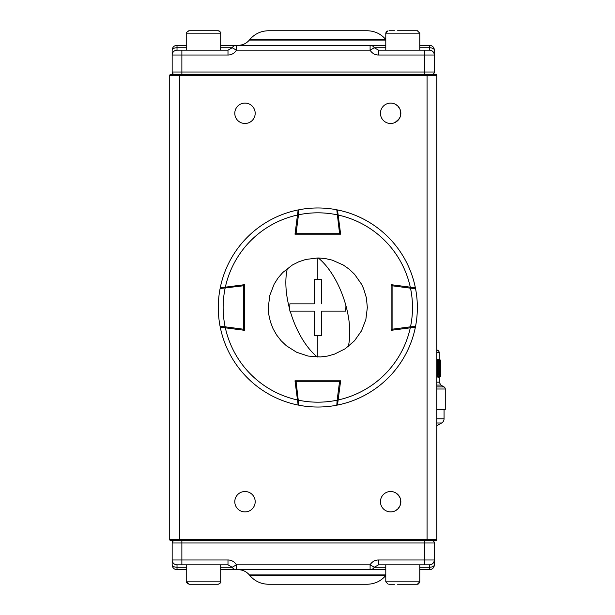 <?xml version="1.0" encoding="UTF-8"?>
<svg xmlns="http://www.w3.org/2000/svg" width="615" height="615" viewBox="0 0 615 615"><rect width="100%" height="100%" fill="white"/><g stroke="black" fill="none" stroke-linecap="round" stroke-linejoin="round"><path stroke-width="0.92" d="M439.648 376.703L439.648 376.872A0.454 0.454 90 0 0 439.202 377.287L439.164 376.149M440.517 374.973L440.517 376.134A0.738 0.738 -90 0 1 439.779 376.872L439.779 376.588M440.517 376.134L439.648 376.872A0.454 0.454 90 0 0 439.202 377.287L439.202 382.169L436.773 382.169M439.771 360.344L439.779 359.813L439.648 360.229M439.025 376.857L439.156 376.857A0.738 0.73 -98.9 0 0 439.271 376.849L438.964 376.864A0.454 0.454 81.1 0 1 439.025 376.857L438.933 376.442M438.449 360.175L438.58 359.644A0.454 0.454 -90 0 0 439.025 360.098L439.225 360.098A0.738 0.73 -90 0 1 439.956 360.836L439.894 376.126L440.317 371.598L439.956 360.836M439.233 375.834L439.233 374.335L438.464 374.327L438.234 372.067L438.779 360.844L437.565 375.281L437.68 375.834L439.233 375.834A0.738 0.73 90 0 1 438.503 376.572L436.835 376.572A0.454 0.446 -90 0 0 436.773 376.58M437.68 375.834A0.738 0.723 90 0 1 436.965 376.572L438.38 376.572A0.454 0.446 -90 0 0 437.926 377.026L436.773 377.026M438.741 366.901L438.964 361.466L438.141 360.106A0.738 0.723 88.2 0 1 438.864 360.844M437.596 374.397A0.738 0.484 11.1 0 0 436.773 373.905L437.826 361.282L436.773 373.136M438.764 376.418L438.633 377.303L438.426 376.572M438.641 359.644L439.095 360.098A0.454 0.454 -90 0 1 438.641 359.644L438.58 359.644M436.773 368.908L437.173 361.243L437.726 359.983M439.179 360.098L439.202 352.603A2.429 2.429 0 0 0 437.988 350.496L436.773 350.496M440.517 360.551L439.779 359.813A0.738 0.738 -90 0 1 440.517 360.551L440.517 361.735M440.501 369.899L440.463 372.805M440.517 369.169L440.509 362.689A0.738 0.477 -179.5 0 0 440.509 362.689L440.517 360.621M436.773 385.075L440.878 385.075L444.053 386.912A2.429 2.429 0 0 1 445.268 389.011L436.773 389.011M436.773 425.803L441.624 422.997A4.859 4.859 0 0 0 444.053 418.792L436.773 418.792M445.268 389.011L445.268 409.459L436.773 409.459M438.68 361.343L437.826 361.282L438.049 360.106A0.738 0.723 88.3 0 1 438.779 360.844M437.473 359.652A0.454 0.446 -91.7 0 0 437.926 360.106L437.703 361.282L437.173 361.243M439.018 373.805L439.156 360.098A0.738 0.73 90 0 1 439.894 360.836M439.025 360.098L438.895 361.389M439.648 359.813A0.454 0.454 -90 0 1 439.202 359.414L439.648 359.813A0.454 0.454 -90 0 1 439.202 359.414M440.294 370.983A0.738 0.653 -173.3 0 0 440.009 370.476M439.725 374.404L440.478 374.074L439.725 374.389M440.279 370.753A0.738 0.738 90 0 0 440.517 370.207L439.779 370.945M249.844 39.483L385.789 39.491C380.862 33.81 374.65 30.904 367.14 30.75L268.494 30.75C260.991 30.904 254.771 33.81 249.844 39.483L249.359 40.075C246.4 43.481 242.671 45.226 238.166 45.318M172.162 72.017A2.429 2.429 0 0 0 174.591 74.446L431.915 74.446A2.429 2.429 0 0 0 434.344 72.017L172.162 72.017L172.162 55.027L227.996 55.027A9.709 9.709 0 0 0 236.406 50.169L236.406 45.318L220.716 45.318M186.722 45.318L177.012 45.318A4.859 4.859 0 0 0 172.162 50.169L172.162 55.027A4.859 4.859 0 0 1 177.012 50.169L181.871 50.169L181.871 74.446M385.789 45.318L236.406 45.318A4.859 4.859 0 0 0 232.201 47.747L227.996 50.169L181.871 50.169M434.344 72.017A2.429 2.429 0 0 1 431.915 74.446A2.429 2.429 0 0 0 434.344 72.017L434.344 50.169A4.859 4.859 0 0 0 429.485 45.318L419.776 45.318M419.776 47.747L429.485 47.747A4.859 2.429 180 0 1 434.344 50.169L434.344 55.027C434.059 52.075 432.437 50.461 429.485 50.169L378.509 50.169L374.304 47.747A4.859 4.859 0 0 0 370.099 45.318L370.099 50.169A9.709 9.709 0 0 0 378.509 55.027L434.344 55.027A4.859 4.859 0 0 0 429.485 50.169C432.437 50.461 434.059 52.075 434.344 55.027A4.859 4.859 0 0 0 429.485 50.169L424.634 50.169L424.634 74.446M249.844 575.517L385.789 575.509C380.862 581.19 374.65 584.096 367.14 584.25L268.494 584.25C260.991 584.096 254.771 581.19 249.844 575.517L249.359 574.925C246.4 571.52 242.671 569.774 238.166 569.682M431.915 540.554A2.429 2.429 0 0 1 434.344 542.984A2.429 2.429 0 0 0 431.915 540.554A2.429 2.429 0 0 1 434.344 542.984L172.162 542.984L172.162 559.973L227.996 559.973A9.709 9.709 0 0 1 236.406 564.831L236.406 569.682L220.716 569.682M434.344 542.984L434.344 564.831A4.859 4.859 0 0 1 429.485 569.682L419.776 569.682M385.789 569.682L236.406 569.682A4.859 4.859 0 0 1 232.201 567.253L227.996 564.831L177.012 564.831A4.859 4.859 0 0 1 172.162 559.973L172.162 564.831A4.859 4.859 0 0 0 177.012 569.682L186.722 569.682M419.776 567.253L429.485 567.253A4.859 2.429 180 0 0 434.344 564.831L434.344 559.973C434.059 562.925 432.437 564.539 429.485 564.831L378.509 564.831L374.304 567.253A4.859 4.859 0 0 1 370.099 569.682L370.099 564.831A9.709 9.709 0 0 1 378.509 559.973L434.344 559.973A4.859 4.859 0 0 1 429.485 564.831A4.859 4.859 0 0 0 434.344 559.973C434.059 562.925 432.437 564.539 429.485 564.831L424.634 564.831L424.634 540.554M172.162 542.984A2.429 2.429 0 0 1 174.591 540.554M390.648 511.903A10.194 10.194 0 0 0 400.842 501.709A10.194 10.194 0 0 0 390.648 491.516A10.194 10.194 0 0 0 380.447 501.709A10.194 10.194 0 0 0 390.648 511.903M244.985 511.903A10.194 10.194 0 0 0 255.187 501.709A10.194 10.194 0 0 0 244.985 491.516A10.194 10.194 0 0 0 234.792 501.709A10.194 10.194 0 0 0 244.985 511.903M244.985 123.484A10.194 10.194 0 0 0 255.187 113.291A10.194 10.194 0 0 0 244.985 103.097A10.194 10.194 0 0 0 234.792 113.291A10.194 10.194 0 0 0 244.985 123.484M390.648 123.484A10.194 10.194 0 0 0 400.842 113.291A10.194 10.194 0 0 0 390.648 103.097A10.194 10.194 0 0 0 380.447 113.291A10.194 10.194 0 0 0 390.648 123.484M170.701 540.554L179.442 540.554L170.701 540.554A0.969 0.969 0 0 1 169.732 539.578L169.732 75.422A0.969 0.969 0 0 1 170.701 74.446L435.797 74.446A0.969 0.969 0 0 1 436.773 75.422L436.773 539.578A0.969 0.969 0 0 1 435.797 540.554L427.064 540.554L435.797 540.554M395.722 510.55L398.005 508.766L400.081 505.584L400.649 499.734L400.081 505.584L398.013 508.759M400.081 497.85L398.028 494.675L395.722 492.869L399.173 496.121M395.722 104.45L398.005 106.234L400.081 109.416L400.649 115.266L400.081 109.416L398.013 106.241M400.081 117.15L398.028 120.325L394.776 122.616M395.015 122.5L399.173 118.879M436.773 539.578L427.064 539.578L427.064 540.554L179.442 540.554L179.442 539.578L427.064 539.578L427.064 75.422L179.442 75.422L179.442 539.578L169.732 539.578M244.501 330.317L225.351 327.826A94.679 94.679 0 0 0 297.491 399.973L295 380.816L340.641 380.816L338.142 399.973A94.679 94.679 0 0 0 410.29 327.826L391.132 330.317L391.132 284.684L410.29 287.174A94.679 94.679 0 0 0 338.142 215.027L340.641 234.184L295 234.184L297.491 215.027A94.679 94.679 0 0 0 225.351 287.174L244.501 284.684L244.501 330.317M297.491 399.973L298.152 405.07A99.53 99.53 0 0 1 220.247 327.165L225.351 327.826L220.939 327.257L225.005 327.78L225.128 326.819L243.532 329.217L243.532 285.783L220.109 288.527A99.53 99.53 0 0 0 218.287 307.5A99.53 99.53 0 0 1 220.109 288.527A0.969 0.969 0 0 1 220.939 287.743L225.005 287.22L225.128 288.181A94.679 94.679 0 0 0 225.128 326.819L220.109 326.473A99.53 99.53 0 0 1 218.287 307.5A99.53 99.53 0 0 0 220.109 326.473A0.969 0.969 0 0 0 220.939 327.257A0.969 0.969 0 0 1 220.109 326.473M225.351 287.174L220.247 287.835A99.53 99.53 0 0 1 298.152 209.93L297.491 215.027L298.067 210.622L297.537 214.689L298.498 214.812L296.099 233.216L339.534 233.216L336.797 209.792A99.53 99.53 0 0 0 317.817 207.97A99.53 99.53 0 0 1 336.797 209.792A0.969 0.969 0 0 1 337.574 210.622A0.969 0.969 0 0 0 336.797 209.792M338.142 215.027L337.481 209.93A99.53 99.53 0 0 1 415.386 287.835L413.172 287.551M410.29 327.826L415.386 327.165A99.53 99.53 0 0 1 337.481 405.07L338.142 399.973L337.574 404.378L338.104 400.311L337.135 400.188L339.534 381.784L296.099 381.784L298.844 405.208A99.53 99.53 0 0 0 317.817 407.03A99.53 99.53 0 0 1 298.844 405.208A0.969 0.969 0 0 1 298.067 404.378L297.537 400.311L298.498 400.188A94.679 94.679 0 0 0 337.135 400.188L336.797 405.208A99.53 99.53 0 0 1 317.817 407.03A99.53 99.53 0 0 0 336.797 405.208A0.969 0.969 0 0 0 337.574 404.378A0.969 0.969 0 0 1 336.797 405.208M415.525 288.527A0.969 0.969 0 0 0 414.695 287.743A0.969 0.969 0 0 1 415.525 288.527A99.53 99.53 0 0 1 417.347 307.5A99.53 99.53 0 0 0 415.525 288.527L410.505 288.181L410.628 287.22L414.487 287.72M410.628 327.78L410.505 326.819L415.525 326.473A99.53 99.53 0 0 0 417.347 307.5A99.53 99.53 0 0 1 415.525 326.473A0.969 0.969 0 0 1 414.695 327.257A0.969 0.969 0 0 0 415.525 326.473M391.14 329.34L392.232 330.178L392.101 329.217L410.505 326.819A94.679 94.679 0 0 0 410.505 288.181L392.101 285.783L392.101 329.217L391.132 329.217A0.969 0.969 0 0 0 392.232 330.178A0.969 0.969 0 0 1 391.132 329.217M392.101 284.814A0.969 0.969 0 0 0 391.132 285.783L392.232 284.822A0.969 0.969 0 0 0 392.101 284.814L391.14 285.644M295.976 380.823L295.139 381.907L297.099 396.959M296.099 380.816A0.969 0.969 0 0 0 295.139 381.907L296.099 381.784L296.099 380.816A0.969 0.969 0 0 0 295.139 381.907M340.502 381.784A0.969 0.969 0 0 0 339.534 380.816L340.495 381.907A0.969 0.969 0 0 0 340.502 381.784L339.657 380.823M339.657 234.177L340.495 233.093L338.534 218.041M298.844 209.792A0.969 0.969 0 0 0 298.067 210.622A0.969 0.969 0 0 1 298.844 209.792A99.53 99.53 0 0 1 317.817 207.97A99.53 99.53 0 0 0 298.844 209.792L298.498 214.812A94.679 94.679 0 0 1 337.135 214.812L338.104 214.689M339.534 234.184A0.969 0.969 0 0 0 340.495 233.093L339.534 233.216L339.534 234.184A0.969 0.969 0 0 0 340.495 233.093M295.131 233.216A0.969 0.969 0 0 0 296.099 234.184L295.139 233.093A0.969 0.969 0 0 0 295.131 233.216L295.976 234.177M222.461 287.551L220.939 287.743A0.969 0.969 0 0 0 220.109 288.527M244.493 285.66L243.409 284.822L243.532 285.783L244.501 285.783A0.969 0.969 0 0 0 243.409 284.822A0.969 0.969 0 0 1 244.501 285.783M243.532 330.186A0.969 0.969 0 0 0 244.501 329.217L243.409 330.178A0.969 0.969 0 0 0 243.532 330.186L244.493 329.356M287.397 268.417A58.148 27.429 71.3 0 0 289.696 309.284L289.88 303.856L314.173 303.856L314.173 279.556L317.817 279.325L317.817 257.977L305.801 259.453L298.859 261.752L292.371 265.011L282.8 272.483L278.057 277.972L274.144 284.153L269.785 295.438L268.294 307.469L268.824 314.749L270.416 321.845L273.037 328.648L276.627 334.998L281.093 340.725L286.382 345.768L296.607 352.249L308.1 356.062L320.261 356.961L327.472 356.077L334.499 354.132L345.315 348.69L354.509 340.764L361.497 330.847L365.848 319.562L367.339 307.531L366.394 297.852L363.588 288.589L361.505 284.168L354.548 274.275L349.251 269.232L343.324 265.05L332.231 260.122L325.135 258.523L318.286 257.977A58.148 27.429 71.3 0 1 345.415 303.856L345.938 305.716L345.761 311.144L321.461 311.144L321.461 335.444L314.173 335.444L314.173 311.144L289.88 311.144L314.173 311.144L314.173 335.444M317.817 279.325L321.461 279.556L321.461 303.856M314.173 303.856L314.173 279.556M289.696 309.284L289.88 311.144M318.286 257.977L317.817 257.977M317.817 357.023L317.817 335.675M208.831 584.25L189.151 584.25C187.022 583.174 186.214 582.367 186.722 581.821L220.716 581.821C221.223 582.367 220.416 583.174 218.287 584.25L195.424 584.25M416.509 584.25L397.582 584.25M389.064 584.25L394.461 584.25M212.014 584.25L216.188 584.25M208.831 30.75L189.151 30.75C187.022 31.826 186.214 32.633 186.722 33.179L220.716 33.179C221.223 32.633 220.416 31.826 218.287 30.75L195.424 30.75M416.509 30.75L397.582 30.75M389.064 30.75L394.461 30.75M212.014 30.75L216.188 30.75M439.833 361.389L438.964 361.389M438.895 364.188L438.895 373.705M437.734 373.597L438.503 373.597A0.738 0.73 -89.7 0 0 438.503 373.597L437.742 373.597L438.303 373.92L438.241 372.167A0.738 0.407 7.5 0 1 438.218 372.252M438.557 365.31L437.05 365.003M438.134 370.791L436.773 370.33M438.034 373.413L438.387 370.991M436.773 352.603L439.202 352.603M444.053 386.912L436.773 386.912M441.624 422.997L436.773 422.997M437.565 359.652A0.454 0.446 -91.8 0 0 438.011 360.106L438.141 360.106M438.633 377.303A0.454 0.454 74.6 0 1 438.964 376.864L438.964 376.864A0.454 0.454 81.1 0 0 438.58 377.31M437.565 374.766L436.773 374.766M437.565 375.281L436.773 375.281M438.503 376.572L439.318 375.281L438.51 373.597A0.738 0.73 -89.7 0 1 439.233 374.335M438.464 374.327A0.738 0.723 -89.8 0 0 438.287 373.851M438.234 372.067A0.738 0.407 7.5 0 1 438.241 372.167L438.749 366.947M439.986 375.911L440.317 371.183L439.564 370.215M439.894 376.126A0.738 0.73 -98.9 0 1 439.271 376.849L439.986 375.834M439.341 376.834A0.738 0.73 -105.3 0 0 439.94 376.111M439.31 375.573L439.833 375.573M440.056 371.829L440.009 361.389A0.738 0.515 1.1 0 1 440.494 361.874M439.763 372.475L440.517 374.312A0.738 0.53 -0.5 0 0 440.517 374.304L440.517 376.096M440.501 373.213A0.738 0.73 -171.6 0 0 440.255 372.667M440.317 371.414L440.463 372.982M440.486 373.29A0.738 0.73 -168.9 0 0 440.248 372.744M440.501 375.242L439.756 375.803M440.009 369.384A0.738 0.507 -1.1 0 0 440.494 368.915M440.009 365.479L440.463 365.479M385.789 40.075L249.359 40.075M220.716 47.747L232.201 47.747L236.406 50.169A9.709 9.709 0 0 1 227.996 55.027L227.996 50.169L232.201 47.747A4.859 4.859 0 0 1 236.406 45.318M236.406 50.169L370.099 50.169L374.304 47.747L385.789 47.747M378.509 55.027L378.509 50.169L374.304 47.747M177.012 50.169L177.012 47.747L186.722 47.747M429.485 45.318L429.485 50.169M177.012 45.318L177.012 47.747A4.859 2.429 180 0 0 172.162 50.169M385.789 574.925L249.359 574.925M181.871 540.554L181.871 564.831M220.716 567.253L232.201 567.253L236.406 564.831A9.709 9.709 0 0 0 227.996 559.973L227.996 564.831L232.201 567.253A4.859 4.859 0 0 0 236.406 569.682M236.406 564.831L370.099 564.831L374.304 567.253L385.789 567.253M378.509 559.973L378.509 564.831L374.304 567.253M177.012 564.831L177.012 567.253L186.722 567.253M429.485 569.682L429.485 564.831M177.012 569.682L177.012 567.253A4.859 2.429 180 0 1 172.162 564.831M436.773 75.422L427.064 75.422L427.064 74.446M179.442 74.446L179.442 75.422L169.732 75.422M298.152 405.07A99.53 99.53 0 0 1 220.247 327.165M220.247 287.835A99.53 99.53 0 0 1 298.152 209.93M337.481 209.93A99.53 99.53 0 0 1 415.386 287.835M415.386 327.165A99.53 99.53 0 0 1 337.481 405.07M392.101 285.783L392.232 284.822L391.132 285.783L392.101 285.783M298.067 404.378A0.969 0.969 0 0 0 298.844 405.208M339.534 381.784L340.495 381.907L339.534 380.816L339.534 381.784M296.099 233.216L295.139 233.093L296.099 234.184L296.099 233.216M243.532 329.217L243.409 330.178L244.501 329.217L243.532 329.217M345.938 305.716A58.148 27.429 71.3 0 1 348.236 346.583M290.219 311.144A58.148 27.429 71.3 0 0 317.348 357.023M385.789 564.831L385.789 581.821L419.776 581.821L417.347 584.25L417.893 584.188M385.789 50.169L385.789 33.179L419.776 33.179L417.347 30.75L417.893 30.811M444.053 418.792L444.053 409.459M436.773 349.797L437.988 350.496M439.648 376.872L439.202 377.295M436.988 371.721L436.773 369.438M436.773 369.077L437.011 371.568M438.764 376.395L438.964 376.864M440.009 361.389L439.225 360.098M440.455 371.483L440.486 369.853M440.878 385.075L439.202 382.169M186.722 564.831L186.722 581.821L189.151 584.25M220.716 564.831L220.716 581.821M385.789 581.821L388.219 584.25L385.789 581.821M419.776 564.831L419.761 582.098L418.507 583.958M186.722 50.169L186.722 33.179M220.716 50.169L220.716 33.179M385.797 33.056L387.95 30.765M419.776 50.169L419.776 33.179M385.805 32.926L386.873 31.157M219.171 30.919L218.287 30.75M188.267 30.919L189.151 30.75"/></g></svg>
